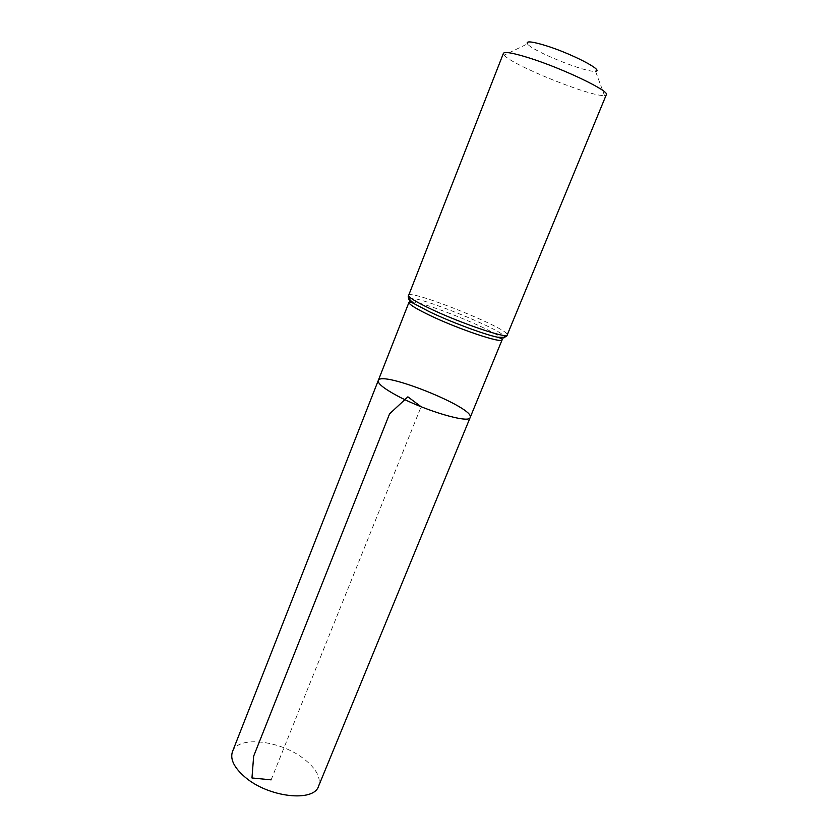 <?xml version="1.0" encoding="UTF-8"?>
<svg xmlns="http://www.w3.org/2000/svg" width="838" height="838" viewBox="0 0 838 838"><rect width="100%" height="100%" fill="white"/><g stroke="black" fill="none" stroke-linecap="round" stroke-linejoin="round"><path stroke-width="0.63" stroke-dasharray="4.19 3.14" d="M378.252 380.546C380.84 369.987 475.617 408.096 470.17 417.502M503.418 53.339L504.204 55.172L527.479 43.859C531.868 50.982 587.407 73.304 595.504 71.209L604.481 95.48L606.314 94.704M504.204 55.172C511.903 65.144 592.016 97.344 604.481 95.48M232.472 751.634C237.961 735.167 281.338 740.446 304.571 759.406C316.502 769.001 321.164 777.947 318.555 786.233M271.124 779.853L421.105 406.744M408.975 302.34L409.73 301.858M411.73 301.795C425.212 302.267 490.46 328.496 500.516 337.494M501.92 338.929L502.13 339.788M408.64 295.374C409.635 288.712 511.086 329.502 507.2 334.991M409.017 298.6C413.228 293.667 505.063 330.591 504.686 337.065"/><path stroke-width="1.26" d="M396.824 395.567C383.752 388.455 377.561 383.448 378.252 380.546C380.84 369.987 475.617 408.096 470.17 417.502C469.699 423.934 424.499 410.662 396.824 395.567C383.752 388.455 377.561 383.448 378.252 380.546L232.472 751.634C229.905 759.238 234.169 767.797 245.262 777.308C268.684 797.462 313.894 802.395 318.555 786.233L470.17 417.502C469.699 423.934 424.499 410.662 396.824 395.567M595.504 71.209C604.711 70.727 570.437 53.045 544.805 45.315C531.47 41.345 525.698 40.863 527.479 43.859M408.64 295.374C408.399 297.197 415.418 301.554 429.705 308.436C460.041 323.049 507.797 339.254 507.2 334.991L606.314 94.704C610.232 91.258 562.665 68.391 529.008 57.895C513.181 52.951 504.654 51.432 503.418 53.339L408.64 295.374C407.31 296.903 409.164 299.69 414.213 303.733C409.845 301.02 408.116 299.313 409.017 298.6M421.105 406.744L407.886 396.835L389.576 413.846L253.652 756.18L251.966 777.968L271.124 779.853M504.686 337.065C504.853 338.196 502.412 338.238 497.384 337.169C497.961 337.431 502.496 338.311 502.13 339.788C502.601 343.989 457.475 328.821 428.857 314.91C415.344 308.342 408.714 304.152 408.975 302.34L378.252 380.546M409.73 301.858L411.73 301.795M500.516 337.494L501.92 338.929M507.2 334.991C507.095 337.012 503.827 337.745 497.384 337.169C484.144 334.467 450.697 321.981 429.286 311.673L414.213 303.733C413.626 303.524 409.73 301.02 408.975 302.34M502.13 339.788L470.17 417.502"/></g></svg>
